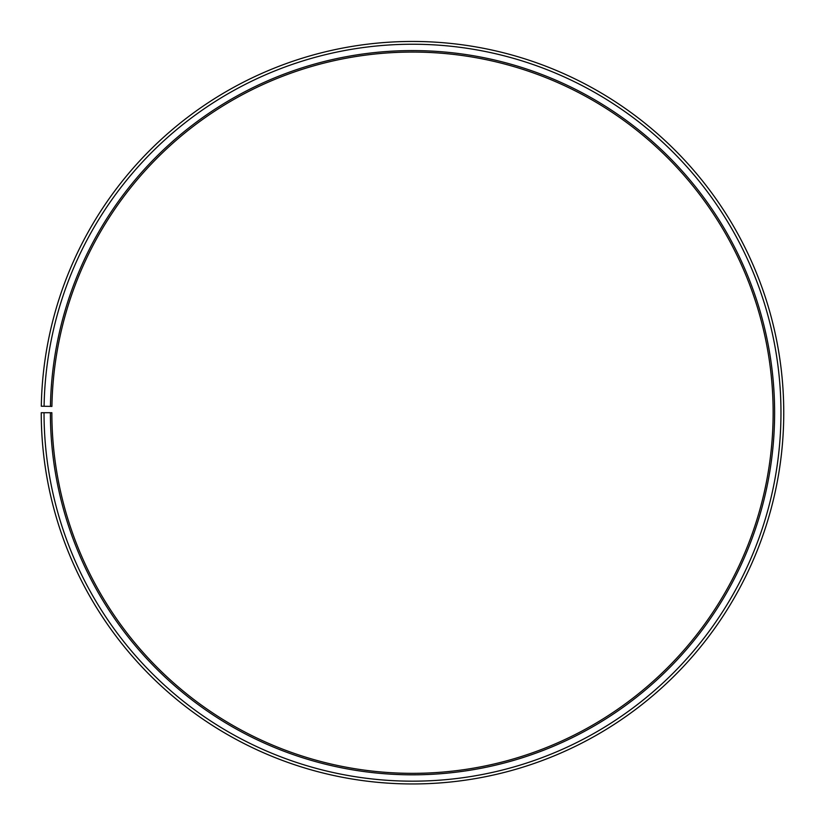 <?xml version="1.0" encoding="UTF-8"?>
<svg xmlns="http://www.w3.org/2000/svg" width="825" height="825" viewBox="0 0 825 825"><rect width="100%" height="100%" fill="white"/><g stroke="black" fill="none" stroke-linecap="round" stroke-linejoin="round"><path stroke-width="1.24" d="M773.138 412.706A360.638 360.638 0 0 0 415.645 52.078A360.638 360.638 0 0 0 51.913 406.405L50.438 406.385A362.113 362.113 0 0 1 415.656 50.603A362.113 362.113 0 0 1 774.613 412.706A362.113 362.113 0 0 1 412.5 774.819A362.113 362.113 0 0 1 50.387 412.706L51.862 412.706A360.638 360.638 0 0 0 412.5 773.345A360.638 360.638 0 0 0 773.138 412.706M44.086 406.271L41.302 406.22A371.25 371.25 0 0 1 415.738 41.467A371.25 371.25 0 0 1 783.75 412.706A371.25 371.25 0 0 1 412.5 783.956A371.25 371.25 0 0 1 41.25 412.706L44.034 412.706A368.466 368.466 0 0 0 412.5 781.172A368.466 368.466 0 0 0 780.966 412.706A368.466 368.466 0 0 0 415.718 44.251A368.466 368.466 0 0 0 44.086 406.271L50.438 406.385M44.034 412.706L50.387 412.706"/></g></svg>
